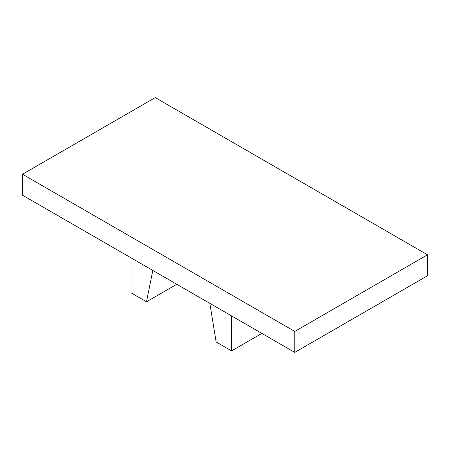 <?xml version="1.0" encoding="UTF-8"?>
<svg xmlns="http://www.w3.org/2000/svg" width="450" height="450" viewBox="0 0 450 450"><rect width="100%" height="100%" fill="white"/><g stroke="black" fill="none" stroke-linecap="round" stroke-linejoin="round"><path stroke-width="0.67" d="M294.767 331.431L294.767 352.389L427.5 275.76L427.5 254.801L155.233 97.611L22.5 174.24L294.767 331.431L427.5 254.801M294.767 352.389L22.5 195.199L22.5 174.24M131.068 257.878L131.068 292.854L146.514 301.776L176.805 284.287M152.797 270.422L146.514 301.776M209.852 303.368L216.129 341.966L231.581 350.887L261.872 333.399M231.581 315.911L231.581 350.887"/></g></svg>
